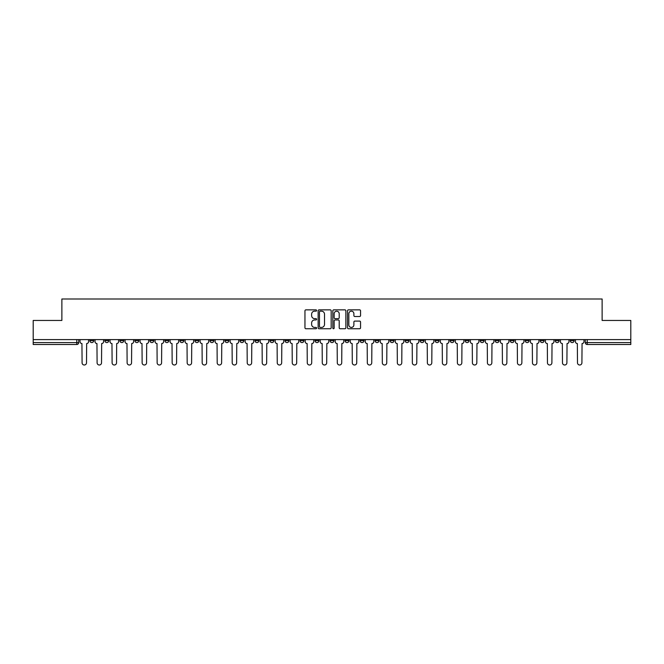 <?xml version="1.0" encoding="UTF-8"?>
<svg xmlns="http://www.w3.org/2000/svg" width="664" height="664" viewBox="0 0 664 664"><rect width="100%" height="100%" fill="white"/><g stroke="black" fill="none" stroke-linecap="round" stroke-linejoin="round"><path stroke-width="1" d="M316.603 310.511A0.664 0.664 0 0 0 315.939 309.856L305.905 309.856A0.946 0.946 0 0 0 304.959 310.793L304.959 327.8A0.946 0.946 0 0 0 305.905 328.746L315.939 328.746A0.664 0.664 0 0 0 316.603 328.082A0.664 0.664 0 0 0 315.939 327.418L314.645 327.418A3.021 3.021 0 0 1 311.623 324.397L311.623 322.978A3.021 3.021 0 0 1 314.645 319.957L315.939 319.957A0.664 0.664 0 0 0 316.603 319.301A0.664 0.664 0 0 0 315.939 318.637L314.645 318.637A3.021 3.021 0 0 1 311.623 315.616L311.623 314.197A3.021 3.021 0 0 1 314.645 311.175L315.939 311.175A0.664 0.664 0 0 0 316.603 310.511M495.211 339.603L495.211 340.657L499.062 340.657A1.926 1.926 0 0 1 497.137 342.582A1.926 1.926 0 0 1 495.211 340.657L495.211 339.603M480.196 339.603L480.196 340.657L484.048 340.657A1.926 1.926 0 0 1 482.122 342.582A1.926 1.926 0 0 1 480.196 340.657L480.196 339.603M390.125 339.603L390.125 340.657L393.976 340.657A1.926 1.926 0 0 1 392.05 342.582A1.926 1.926 0 0 1 390.125 340.657L390.125 339.603M375.11 339.603L375.11 340.657L378.961 340.657A1.926 1.926 0 0 1 377.036 342.582A1.926 1.926 0 0 1 375.11 340.657L375.11 339.603M360.104 339.603L360.104 340.657L363.947 340.657A1.926 1.926 0 0 1 362.021 342.582A1.926 1.926 0 0 1 360.104 340.657L360.104 339.603M330.074 339.603L330.074 340.657L333.926 340.657A1.926 1.926 0 0 1 332 342.582A1.926 1.926 0 0 1 330.074 340.657L330.074 339.603M300.053 340.657L300.053 339.603L300.053 340.657A1.926 1.926 0 0 0 301.979 342.582A1.926 1.926 0 0 1 300.053 340.657L303.896 340.657A1.926 1.926 0 0 1 301.979 342.582A1.926 1.926 0 0 0 303.896 340.657L303.896 339.603L303.896 340.657M285.039 340.657L285.039 339.603L285.039 340.657A1.926 1.926 0 0 0 286.964 342.582A1.926 1.926 0 0 1 285.039 340.657L288.89 340.657A1.926 1.926 0 0 1 286.964 342.582M270.024 340.657L270.024 339.603L270.024 340.657A1.926 1.926 0 0 0 271.949 342.582A1.926 1.926 0 0 1 270.024 340.657L273.875 340.657A1.926 1.926 0 0 1 271.949 342.582A1.926 1.926 0 0 0 273.875 340.657L273.875 339.603L273.875 340.657M255.017 339.603L255.017 340.657L258.86 340.657A1.926 1.926 0 0 1 256.943 342.582A1.926 1.926 0 0 1 255.017 340.657L255.017 339.603M240.003 339.603L240.003 340.657L243.854 340.657A1.926 1.926 0 0 1 241.928 342.582A1.926 1.926 0 0 1 240.003 340.657L240.003 339.603M224.988 339.603L224.988 340.657L228.839 340.657A1.926 1.926 0 0 1 226.914 342.582A1.926 1.926 0 0 1 224.988 340.657L224.988 339.603M209.982 340.657L209.982 339.603L209.982 340.657A1.926 1.926 0 0 0 211.899 342.582A1.926 1.926 0 0 1 209.982 340.657L213.825 340.657A1.926 1.926 0 0 1 211.899 342.582M179.952 340.657L179.952 339.603L179.952 340.657A1.926 1.926 0 0 0 181.878 342.582A1.926 1.926 0 0 1 179.952 340.657L183.803 340.657A1.926 1.926 0 0 1 181.878 342.582A1.926 1.926 0 0 0 183.803 340.657L183.803 339.603L183.803 340.657M164.938 340.657L164.938 339.603L164.938 340.657A1.926 1.926 0 0 0 166.863 342.582A1.926 1.926 0 0 1 164.938 340.657L168.789 340.657A1.926 1.926 0 0 1 166.863 342.582A1.926 1.926 0 0 0 168.789 340.657L168.789 339.603L168.789 340.657M149.931 340.657L149.931 339.603L149.931 340.657A1.926 1.926 0 0 0 151.857 342.582A1.926 1.926 0 0 1 149.931 340.657L153.782 340.657A1.926 1.926 0 0 1 151.857 342.582A1.926 1.926 0 0 0 153.782 340.657L153.782 339.603L153.782 340.657M134.917 340.657L134.917 339.603L134.917 340.657A1.926 1.926 0 0 0 136.842 342.582A1.926 1.926 0 0 1 134.917 340.657L138.768 340.657A1.926 1.926 0 0 1 136.842 342.582M119.902 340.657L119.902 339.603L119.902 340.657A1.926 1.926 0 0 0 121.827 342.582A1.926 1.926 0 0 1 119.902 340.657L123.753 340.657A1.926 1.926 0 0 1 121.827 342.582A1.926 1.926 0 0 0 123.753 340.657L123.753 339.603L123.753 340.657M104.895 340.657L104.895 339.603L104.895 340.657A1.926 1.926 0 0 0 106.821 342.582A1.926 1.926 0 0 1 104.895 340.657L108.738 340.657A1.926 1.926 0 0 1 106.821 342.582A1.926 1.926 0 0 0 108.738 340.657L108.738 339.603L108.738 340.657M359.606 316.512A0.946 0.946 0 0 0 360.552 315.566L360.552 310.793A0.946 0.946 0 0 0 359.606 309.856L348.459 309.856A0.946 0.946 0 0 0 347.513 310.793L347.513 327.8A0.946 0.946 0 0 0 348.459 328.746L359.606 328.746A0.946 0.946 0 0 0 360.552 327.8L360.552 322.04A0.946 0.946 0 0 0 359.606 321.094L354.833 321.094A0.946 0.946 0 0 0 353.887 322.04L353.887 324.895A2.523 2.523 0 0 1 351.364 327.418A2.523 2.523 0 0 1 348.841 324.895L348.841 313.698A2.523 2.523 0 0 1 351.364 311.175A2.523 2.523 0 0 1 353.887 313.698L353.887 315.566A0.946 0.946 0 0 0 354.833 316.512L359.606 316.512M33.2 339.603L33.2 320.455L61.876 320.455L61.876 298.991L602.124 298.991L602.124 320.455L630.8 320.455L630.8 339.603L33.2 339.603L33.2 342.582L78.717 342.582L78.717 339.603M331.17 310.793A0.946 0.946 0 0 0 330.232 309.856L319.085 309.856A0.946 0.946 0 0 0 318.139 310.793L318.139 327.8A0.946 0.946 0 0 0 319.085 328.746L330.232 328.746A0.946 0.946 0 0 0 331.17 327.8L331.17 310.793M333.768 309.856L344.915 309.856A0.946 0.946 0 0 1 345.861 310.793L345.861 327.8A0.946 0.946 0 0 1 344.915 328.746L340.151 328.746A0.946 0.946 0 0 1 339.204 327.8L339.204 320.903A0.946 0.946 0 0 0 338.258 319.957L335.096 319.957A0.946 0.946 0 0 0 334.15 320.903L334.15 328.082A0.664 0.664 0 0 1 333.486 328.746A0.664 0.664 0 0 1 332.83 328.082L332.83 310.793A0.946 0.946 0 0 1 333.768 309.856M585.283 339.603L585.283 342.582L630.8 342.582L630.8 344.508L587.208 344.508A1.926 1.926 0 0 1 585.283 342.582A1.926 1.926 0 0 0 587.208 344.508L587.208 339.603M630.8 339.603L630.8 342.582M78.717 342.582A1.926 1.926 0 0 1 76.792 344.508L33.2 344.508L33.2 342.582M574.119 339.603L574.119 340.657A1.926 1.926 0 0 1 572.194 342.582A1.926 1.926 0 0 1 570.268 340.657L574.119 340.657M570.268 339.603L570.268 340.657M559.105 339.603L559.105 340.657A1.926 1.926 0 0 1 557.179 342.582A1.926 1.926 0 0 1 555.262 340.657L559.105 340.657M555.262 339.603L555.262 340.657M544.098 339.603L544.098 340.657A1.926 1.926 0 0 1 542.173 342.582A1.926 1.926 0 0 1 540.247 340.657A1.926 1.926 0 0 0 542.173 342.582M540.247 339.603L540.247 340.657L544.098 340.657M529.083 339.603L529.083 340.657A1.926 1.926 0 0 1 527.158 342.582A1.926 1.926 0 0 1 525.232 340.657L529.083 340.657M525.232 339.603L525.232 340.657M514.069 339.603L514.069 340.657A1.926 1.926 0 0 1 512.143 342.582A1.926 1.926 0 0 1 510.218 340.657L514.069 340.657M510.218 339.603L510.218 340.657M499.062 339.603L499.062 340.657M484.048 339.603L484.048 340.657L484.048 339.603M469.033 339.603L469.033 340.657A1.926 1.926 0 0 1 467.107 342.582A1.926 1.926 0 0 1 465.182 340.657L469.033 340.657M465.182 339.603L465.182 340.657M454.018 339.603L454.018 340.657A1.926 1.926 0 0 1 452.101 342.582A1.926 1.926 0 0 1 450.175 340.657L454.018 340.657M450.175 339.603L450.175 340.657M439.012 339.603L439.012 340.657A1.926 1.926 0 0 1 437.086 342.582A1.926 1.926 0 0 1 435.161 340.657L439.012 340.657M435.161 339.603L435.161 340.657M423.997 339.603L423.997 340.657A1.926 1.926 0 0 1 422.072 342.582A1.926 1.926 0 0 1 420.146 340.657L423.997 340.657M420.146 339.603L420.146 340.657M408.982 339.603L408.982 340.657A1.926 1.926 0 0 1 407.057 342.582A1.926 1.926 0 0 1 405.14 340.657L408.982 340.657M405.14 339.603L405.14 340.657M393.976 339.603L393.976 340.657A1.926 1.926 0 0 1 392.05 342.582M378.961 339.603L378.961 340.657M363.947 340.657L363.947 339.603L363.947 340.657A1.926 1.926 0 0 1 362.021 342.582M348.94 339.603L348.94 340.657A1.926 1.926 0 0 1 347.015 342.582A1.926 1.926 0 0 1 345.089 340.657A1.926 1.926 0 0 0 347.015 342.582A1.926 1.926 0 0 0 348.94 340.657L345.089 340.657L345.089 339.603M333.926 340.657L333.926 339.603L333.926 340.657A1.926 1.926 0 0 1 332 342.582M318.911 339.603L318.911 340.657A1.926 1.926 0 0 1 316.985 342.582A1.926 1.926 0 0 1 315.06 340.657A1.926 1.926 0 0 0 316.985 342.582M315.06 339.603L315.06 340.657L318.911 340.657M288.89 339.603L288.89 340.657L288.89 339.603M258.86 340.657L258.86 339.603L258.86 340.657A1.926 1.926 0 0 1 256.943 342.582M243.854 340.657L243.854 339.603L243.854 340.657A1.926 1.926 0 0 1 241.928 342.582M228.839 340.657L228.839 339.603L228.839 340.657A1.926 1.926 0 0 1 226.914 342.582M213.825 339.603L213.825 340.657L213.825 339.603M198.818 340.657L198.818 339.603L198.818 340.657A1.926 1.926 0 0 1 196.893 342.582A1.926 1.926 0 0 1 194.967 340.657L198.818 340.657A1.926 1.926 0 0 1 196.893 342.582M194.967 339.603L194.967 340.657M138.768 339.603L138.768 340.657L138.768 339.603M93.732 339.603L93.732 340.657A1.926 1.926 0 0 1 91.806 342.582A1.926 1.926 0 0 1 89.881 340.657A1.926 1.926 0 0 0 91.806 342.582A1.926 1.926 0 0 0 93.732 340.657L93.732 339.603M89.881 339.603L89.881 340.657L93.732 340.657M320.123 311.175A0.664 0.664 0 0 0 319.459 311.839L319.459 326.763A0.664 0.664 0 0 0 320.123 327.418L321.492 327.418A3.021 3.021 0 0 0 324.513 324.397L324.513 314.197A3.021 3.021 0 0 0 321.492 311.175L320.123 311.175M339.204 313.748A2.523 2.523 0 0 0 336.673 311.225A2.523 2.523 0 0 0 334.15 313.748L334.15 317.691A0.946 0.946 0 0 0 335.096 318.637L338.258 318.637A0.946 0.946 0 0 0 339.204 317.691L339.204 313.748M80.02 341.62L80.02 339.603L80.02 341.62A1.926 1.926 0 0 0 81.938 343.545L82.087 362.793A2.216 2.216 0 0 0 84.303 365.009A2.216 2.216 0 0 0 86.511 362.793L86.66 343.545A1.926 1.926 0 0 0 88.578 341.62L88.578 339.603L88.578 341.62M81.938 343.545L82.087 362.793M86.511 362.793L86.66 343.545M95.027 341.62L95.027 339.603L95.027 341.62A1.926 1.926 0 0 0 96.952 343.545L97.102 362.793A2.216 2.216 0 0 0 99.309 365.009A2.216 2.216 0 0 0 101.526 362.793L101.667 343.545A1.926 1.926 0 0 0 103.592 341.62L103.592 339.603L103.592 341.62M110.041 341.62L110.041 339.603L110.041 341.62A1.926 1.926 0 0 0 111.967 343.545L112.108 362.793A2.216 2.216 0 0 0 114.324 365.009A2.216 2.216 0 0 0 116.54 362.793L116.681 343.545A1.926 1.926 0 0 0 118.607 341.62L118.607 339.603L118.607 341.62M96.952 343.545L97.102 362.793M101.526 362.793L101.667 343.545M111.967 343.545L112.108 362.793M116.54 362.793L116.681 343.545M125.056 341.62L125.056 339.603L125.056 341.62A1.926 1.926 0 0 0 126.982 343.545L127.123 362.793A2.216 2.216 0 0 0 129.339 365.009A2.216 2.216 0 0 0 131.547 362.793L131.696 343.545A1.926 1.926 0 0 0 133.622 341.62L133.622 339.603L133.622 341.62M140.062 341.62L140.062 339.603L140.062 341.62A1.926 1.926 0 0 0 141.988 343.545L142.137 362.793A2.216 2.216 0 0 0 144.345 365.009A2.216 2.216 0 0 0 146.561 362.793L146.702 343.545A1.926 1.926 0 0 0 148.628 341.62L148.628 339.603L148.628 341.62M155.077 341.62L155.077 339.603L155.077 341.62A1.926 1.926 0 0 0 157.003 343.545L157.144 362.793A2.216 2.216 0 0 0 159.36 365.009A2.216 2.216 0 0 0 161.576 362.793L161.717 343.545A1.926 1.926 0 0 0 163.643 341.62L163.643 339.603L163.643 341.62M126.982 343.545L127.123 362.793M131.547 362.793L131.696 343.545M141.988 343.545L142.137 362.793M146.561 362.793L146.702 343.545M157.003 343.545L157.144 362.793M161.576 362.793L161.717 343.545M170.092 341.62L170.092 339.603L170.092 341.62A1.926 1.926 0 0 0 172.017 343.545L172.159 362.793A2.216 2.216 0 0 0 174.375 365.009A2.216 2.216 0 0 0 176.582 362.793L176.732 343.545A1.926 1.926 0 0 0 178.657 341.62L178.657 339.603L178.657 341.62M172.017 343.545L172.159 362.793M176.582 362.793L176.732 343.545M185.098 341.62L185.098 339.603L185.098 341.62A1.926 1.926 0 0 0 187.024 343.545L187.173 362.793A2.216 2.216 0 0 0 189.381 365.009A2.216 2.216 0 0 0 191.597 362.793L191.738 343.545A1.926 1.926 0 0 0 193.664 341.62L193.664 339.603L193.664 341.62M187.024 343.545L187.173 362.793M191.597 362.793L191.738 343.545M200.113 341.62L200.113 339.603L200.113 341.62A1.926 1.926 0 0 0 202.039 343.545L202.18 362.793A2.216 2.216 0 0 0 204.396 365.009A2.216 2.216 0 0 0 206.612 362.793L206.753 343.545A1.926 1.926 0 0 0 208.679 341.62L208.679 339.603L208.679 341.62M202.039 343.545L202.18 362.793M206.612 362.793L206.753 343.545M215.128 341.62L215.128 339.603L215.128 341.62A1.926 1.926 0 0 0 217.053 343.545L217.194 362.793A2.216 2.216 0 0 0 219.411 365.009A2.216 2.216 0 0 0 221.618 362.793L221.768 343.545A1.926 1.926 0 0 0 223.693 341.62L223.693 339.603L223.693 341.62M217.053 343.545L217.194 362.793M221.618 362.793L221.768 343.545M230.142 341.62L230.142 339.603L230.142 341.62A1.926 1.926 0 0 0 232.06 343.545L232.209 362.793A2.216 2.216 0 0 0 234.417 365.009A2.216 2.216 0 0 0 236.633 362.793L236.782 343.545A1.926 1.926 0 0 0 238.7 341.62L238.7 339.603L238.7 341.62M245.149 341.62L245.149 339.603L245.149 341.62A1.926 1.926 0 0 0 247.074 343.545L247.224 362.793A2.216 2.216 0 0 0 249.432 365.009A2.216 2.216 0 0 0 251.648 362.793L251.789 343.545A1.926 1.926 0 0 0 253.714 341.62L253.714 339.603L253.714 341.62M260.163 341.62L260.163 339.603L260.163 341.62A1.926 1.926 0 0 0 262.089 343.545L262.23 362.793A2.216 2.216 0 0 0 264.446 365.009A2.216 2.216 0 0 0 266.662 362.793L266.803 343.545A1.926 1.926 0 0 0 268.729 341.62L268.729 339.603L268.729 341.62M275.178 341.62L275.178 339.603L275.178 341.62A1.926 1.926 0 0 0 277.104 343.545L277.245 362.793A2.216 2.216 0 0 0 279.461 365.009A2.216 2.216 0 0 0 281.669 362.793L281.818 343.545A1.926 1.926 0 0 0 283.744 341.62L283.744 339.603L283.744 341.62M290.185 341.62L290.185 339.603L290.185 341.62A1.926 1.926 0 0 0 292.11 343.545L292.26 362.793A2.216 2.216 0 0 0 294.467 365.009A2.216 2.216 0 0 0 296.683 362.793L296.825 343.545A1.926 1.926 0 0 0 298.75 341.62L298.75 339.603L298.75 341.62M305.199 341.62L305.199 339.603L305.199 341.62A1.926 1.926 0 0 0 307.125 343.545L307.266 362.793A2.216 2.216 0 0 0 309.482 365.009A2.216 2.216 0 0 0 311.698 362.793L311.839 343.545A1.926 1.926 0 0 0 313.765 341.62L313.765 339.603L313.765 341.62M232.06 343.545L232.209 362.793M236.633 362.793L236.782 343.545M247.074 343.545L247.224 362.793M251.648 362.793L251.789 343.545M262.089 343.545L262.23 362.793M266.662 362.793L266.803 343.545M277.104 343.545L277.245 362.793M281.669 362.793L281.818 343.545M292.11 343.545L292.26 362.793M296.683 362.793L296.825 343.545M307.125 343.545L307.266 362.793M311.698 362.793L311.839 343.545M320.214 341.62L320.214 339.603L320.214 341.62A1.926 1.926 0 0 0 322.14 343.545L322.281 362.793A2.216 2.216 0 0 0 324.497 365.009A2.216 2.216 0 0 0 326.705 362.793L326.854 343.545A1.926 1.926 0 0 0 328.78 341.62L328.78 339.603L328.78 341.62M322.14 343.545L322.281 362.793M326.705 362.793L326.854 343.545M335.22 341.62L335.22 339.603L335.22 341.62A1.926 1.926 0 0 0 337.146 343.545L337.295 362.793A2.216 2.216 0 0 0 339.503 365.009A2.216 2.216 0 0 0 341.719 362.793L341.86 343.545A1.926 1.926 0 0 0 343.786 341.62L343.786 339.603L343.786 341.62M337.146 343.545L337.295 362.793M341.719 362.793L341.86 343.545M350.235 341.62L350.235 339.603L350.235 341.62A1.926 1.926 0 0 0 352.161 343.545L352.302 362.793A2.216 2.216 0 0 0 354.518 365.009A2.216 2.216 0 0 0 356.734 362.793L356.875 343.545A1.926 1.926 0 0 0 358.801 341.62L358.801 339.603L358.801 341.62M352.161 343.545L352.302 362.793M356.734 362.793L356.875 343.545M365.25 341.62L365.25 339.603L365.25 341.62A1.926 1.926 0 0 0 367.175 343.545L367.317 362.793A2.216 2.216 0 0 0 369.533 365.009A2.216 2.216 0 0 0 371.74 362.793L371.89 343.545A1.926 1.926 0 0 0 373.815 341.62L373.815 339.603L373.815 341.62M367.175 343.545L367.317 362.793M371.74 362.793L371.89 343.545M380.256 341.62L380.256 339.603L380.256 341.62A1.926 1.926 0 0 0 382.182 343.545L382.331 362.793A2.216 2.216 0 0 0 384.539 365.009A2.216 2.216 0 0 0 386.755 362.793L386.896 343.545A1.926 1.926 0 0 0 388.822 341.62L388.822 339.603L388.822 341.62M382.182 343.545L382.331 362.793M386.755 362.793L386.896 343.545M395.271 341.62L395.271 339.603L395.271 341.62A1.926 1.926 0 0 0 397.197 343.545L397.338 362.793A2.216 2.216 0 0 0 399.554 365.009A2.216 2.216 0 0 0 401.77 362.793L401.911 343.545A1.926 1.926 0 0 0 403.837 341.62L403.837 339.603L403.837 341.62M397.197 343.545L397.338 362.793M401.77 362.793L401.911 343.545M410.286 341.62L410.286 339.603L410.286 341.62A1.926 1.926 0 0 0 412.211 343.545L412.352 362.793A2.216 2.216 0 0 0 414.568 365.009A2.216 2.216 0 0 0 416.776 362.793L416.926 343.545A1.926 1.926 0 0 0 418.851 341.62L418.851 339.603L418.851 341.62M412.211 343.545L412.352 362.793M416.776 362.793L416.926 343.545M425.3 341.62L425.3 339.603L425.3 341.62A1.926 1.926 0 0 0 427.218 343.545L427.367 362.793A2.216 2.216 0 0 0 429.583 365.009A2.216 2.216 0 0 0 431.791 362.793L431.94 343.545A1.926 1.926 0 0 0 433.858 341.62L433.858 339.603L433.858 341.62M427.218 343.545L427.367 362.793M431.791 362.793L431.94 343.545M440.307 341.62L440.307 339.603L440.307 341.62A1.926 1.926 0 0 0 442.232 343.545L442.382 362.793A2.216 2.216 0 0 0 444.589 365.009A2.216 2.216 0 0 0 446.806 362.793L446.947 343.545A1.926 1.926 0 0 0 448.872 341.62L448.872 339.603L448.872 341.62M442.232 343.545L442.382 362.793M446.806 362.793L446.947 343.545M455.321 341.62L455.321 339.603L455.321 341.62A1.926 1.926 0 0 0 457.247 343.545L457.388 362.793A2.216 2.216 0 0 0 459.604 365.009A2.216 2.216 0 0 0 461.82 362.793L461.961 343.545A1.926 1.926 0 0 0 463.887 341.62L463.887 339.603L463.887 341.62M457.247 343.545L457.388 362.793M461.82 362.793L461.961 343.545M470.336 341.62L470.336 339.603L470.336 341.62A1.926 1.926 0 0 0 472.262 343.545L472.403 362.793A2.216 2.216 0 0 0 474.619 365.009A2.216 2.216 0 0 0 476.827 362.793L476.976 343.545A1.926 1.926 0 0 0 478.902 341.62L478.902 339.603L478.902 341.62M472.262 343.545L472.403 362.793M476.827 362.793L476.976 343.545M485.342 341.62L485.342 339.603L485.342 341.62A1.926 1.926 0 0 0 487.268 343.545L487.417 362.793A2.216 2.216 0 0 0 489.625 365.009A2.216 2.216 0 0 0 491.841 362.793L491.982 343.545A1.926 1.926 0 0 0 493.908 341.62L493.908 339.603L493.908 341.62M487.268 343.545L487.417 362.793M491.841 362.793L491.982 343.545M500.357 341.62L500.357 339.603L500.357 341.62A1.926 1.926 0 0 0 502.283 343.545L502.424 362.793A2.216 2.216 0 0 0 504.64 365.009A2.216 2.216 0 0 0 506.856 362.793L506.997 343.545A1.926 1.926 0 0 0 508.923 341.62L508.923 339.603L508.923 341.62M502.283 343.545L502.424 362.793M506.856 362.793L506.997 343.545M515.372 341.62L515.372 339.603L515.372 341.62A1.926 1.926 0 0 0 517.298 343.545L517.439 362.793A2.216 2.216 0 0 0 519.655 365.009A2.216 2.216 0 0 0 521.862 362.793L522.012 343.545A1.926 1.926 0 0 0 523.938 341.62L523.938 339.603L523.938 341.62M517.298 343.545L517.439 362.793M521.862 362.793L522.012 343.545M530.378 341.62L530.378 339.603L530.378 341.62A1.926 1.926 0 0 0 532.304 343.545L532.453 362.793A2.216 2.216 0 0 0 534.661 365.009A2.216 2.216 0 0 0 536.877 362.793L537.018 343.545A1.926 1.926 0 0 0 538.944 341.62L538.944 339.603L538.944 341.62M532.304 343.545L532.453 362.793M536.877 362.793L537.018 343.545M545.393 341.62L545.393 339.603L545.393 341.62A1.926 1.926 0 0 0 547.319 343.545L547.46 362.793A2.216 2.216 0 0 0 549.676 365.009A2.216 2.216 0 0 0 551.892 362.793L552.033 343.545A1.926 1.926 0 0 0 553.959 341.62L553.959 339.603L553.959 341.62M547.319 343.545L547.46 362.793M551.892 362.793L552.033 343.545M560.408 341.62L560.408 339.603L560.408 341.62A1.926 1.926 0 0 0 562.333 343.545L562.474 362.793A2.216 2.216 0 0 0 564.691 365.009A2.216 2.216 0 0 0 566.898 362.793L567.048 343.545A1.926 1.926 0 0 0 568.973 341.62L568.973 339.603L568.973 341.62M562.333 343.545L562.474 362.793M566.898 362.793L567.048 343.545M575.422 341.62L575.422 339.603L575.422 341.62A1.926 1.926 0 0 0 577.34 343.545L577.489 362.793A2.216 2.216 0 0 0 579.697 365.009A2.216 2.216 0 0 0 581.913 362.793L582.062 343.545A1.926 1.926 0 0 0 583.98 341.62L583.98 339.603L583.98 341.62M577.34 343.545L577.489 362.793M581.913 362.793L582.062 343.545M76.792 339.603L76.792 344.508"/></g></svg>
